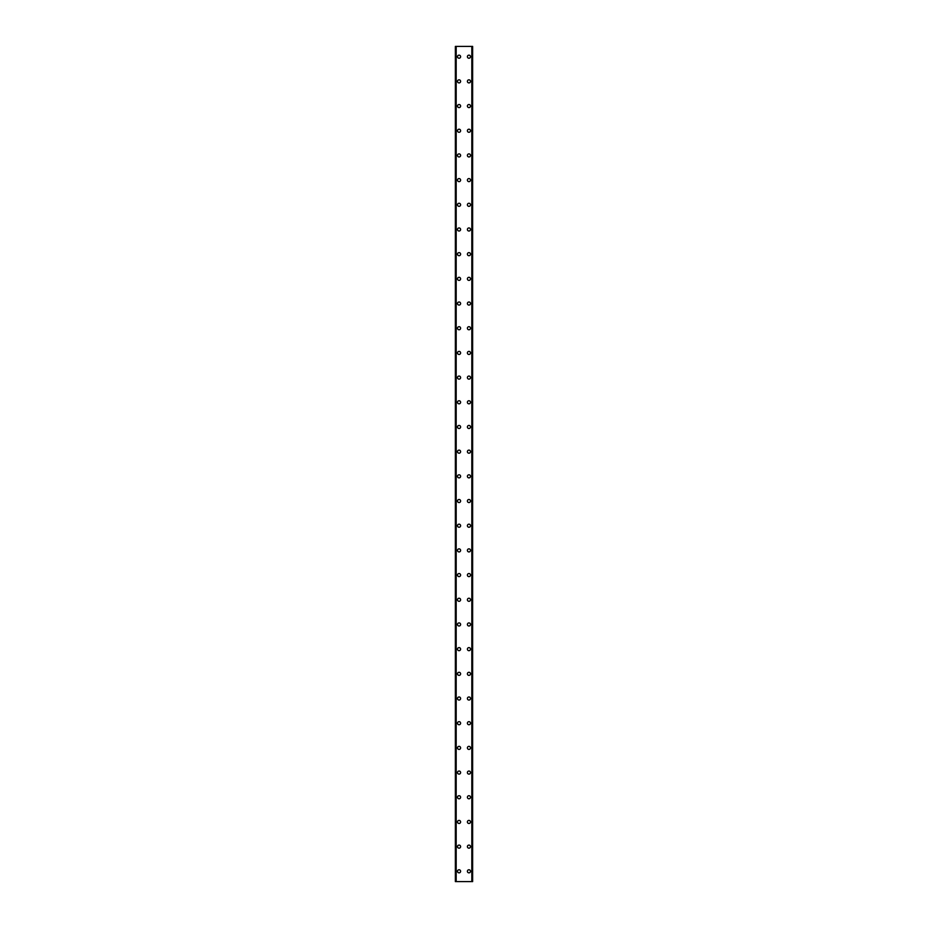 <?xml version="1.0" encoding="UTF-8"?>
<svg xmlns="http://www.w3.org/2000/svg" width="928" height="928" viewBox="0 0 928 928"><rect width="100%" height="100%" fill="white"/><g stroke="black" fill="none" stroke-linecap="round" stroke-linejoin="round"><path stroke-width="1.39" d="M457.516 871.311A1.543 1.543 0 0 1 459.058 869.768A1.543 1.543 0 0 1 460.601 871.311A1.543 1.543 0 0 1 459.058 872.854A1.543 1.543 0 0 1 457.516 871.311M457.516 846.626A1.543 1.543 0 0 1 459.058 845.083A1.543 1.543 0 0 1 460.601 846.626A1.543 1.543 0 0 1 459.058 848.169A1.543 1.543 0 0 1 457.516 846.626M457.516 821.941A1.543 1.543 0 0 1 459.058 820.398A1.543 1.543 0 0 1 460.601 821.941A1.543 1.543 0 0 1 459.058 823.484A1.543 1.543 0 0 1 457.516 821.941M457.516 797.256A1.543 1.543 0 0 1 459.058 795.714A1.543 1.543 0 0 1 460.601 797.256A1.543 1.543 0 0 1 459.058 798.799A1.543 1.543 0 0 1 457.516 797.256M457.516 772.572A1.543 1.543 0 0 1 459.058 771.029A1.543 1.543 0 0 1 460.601 772.572A1.543 1.543 0 0 1 459.058 774.114A1.543 1.543 0 0 1 457.516 772.572M457.516 747.887A1.543 1.543 0 0 1 459.058 746.344A1.543 1.543 0 0 1 460.601 747.887A1.543 1.543 0 0 1 459.058 749.43A1.543 1.543 0 0 1 457.516 747.887M457.516 723.202A1.543 1.543 0 0 1 459.058 721.659A1.543 1.543 0 0 1 460.601 723.202A1.543 1.543 0 0 1 459.058 724.745A1.543 1.543 0 0 1 457.516 723.202M457.516 698.517A1.543 1.543 0 0 1 459.058 696.974A1.543 1.543 0 0 1 460.601 698.517A1.543 1.543 0 0 1 459.058 700.06A1.543 1.543 0 0 1 457.516 698.517M457.516 673.832A1.543 1.543 0 0 1 459.058 672.29A1.543 1.543 0 0 1 460.601 673.832A1.543 1.543 0 0 1 459.058 675.375A1.543 1.543 0 0 1 457.516 673.832M457.516 649.148A1.543 1.543 0 0 1 459.058 647.605A1.543 1.543 0 0 1 460.601 649.148A1.543 1.543 0 0 1 459.058 650.69A1.543 1.543 0 0 1 457.516 649.148M457.516 624.463A1.543 1.543 0 0 1 459.058 622.92A1.543 1.543 0 0 1 460.601 624.463A1.543 1.543 0 0 1 459.058 626.006A1.543 1.543 0 0 1 457.516 624.463M457.516 599.766A1.543 1.543 0 0 1 459.058 598.224A1.543 1.543 0 0 1 460.601 599.766A1.543 1.543 0 0 1 459.058 601.309A1.543 1.543 0 0 1 457.516 599.766M457.516 575.082A1.543 1.543 0 0 1 459.058 573.539A1.543 1.543 0 0 1 460.601 575.082A1.543 1.543 0 0 1 459.058 576.624A1.543 1.543 0 0 1 457.516 575.082M457.516 550.397A1.543 1.543 0 0 1 459.058 548.854A1.543 1.543 0 0 1 460.601 550.397A1.543 1.543 0 0 1 459.058 551.94A1.543 1.543 0 0 1 457.516 550.397M457.516 525.712A1.543 1.543 0 0 1 459.058 524.169A1.543 1.543 0 0 1 460.601 525.712A1.543 1.543 0 0 1 459.058 527.255A1.543 1.543 0 0 1 457.516 525.712M457.516 501.027A1.543 1.543 0 0 1 459.058 499.484A1.543 1.543 0 0 1 460.601 501.027A1.543 1.543 0 0 1 459.058 502.57A1.543 1.543 0 0 1 457.516 501.027M457.516 476.342A1.543 1.543 0 0 1 459.058 474.8A1.543 1.543 0 0 1 460.601 476.342A1.543 1.543 0 0 1 459.058 477.885A1.543 1.543 0 0 1 457.516 476.342M457.516 451.658A1.543 1.543 0 0 1 459.058 450.115A1.543 1.543 0 0 1 460.601 451.658A1.543 1.543 0 0 1 459.058 453.2A1.543 1.543 0 0 1 457.516 451.658M457.516 426.973A1.543 1.543 0 0 1 459.058 425.43A1.543 1.543 0 0 1 460.601 426.973A1.543 1.543 0 0 1 459.058 428.516A1.543 1.543 0 0 1 457.516 426.973M457.516 402.288A1.543 1.543 0 0 1 459.058 400.745A1.543 1.543 0 0 1 460.601 402.288A1.543 1.543 0 0 1 459.058 403.831A1.543 1.543 0 0 1 457.516 402.288M457.516 377.603A1.543 1.543 0 0 1 459.058 376.06A1.543 1.543 0 0 1 460.601 377.603A1.543 1.543 0 0 1 459.058 379.146A1.543 1.543 0 0 1 457.516 377.603M457.516 352.918A1.543 1.543 0 0 1 459.058 351.376A1.543 1.543 0 0 1 460.601 352.918A1.543 1.543 0 0 1 459.058 354.461A1.543 1.543 0 0 1 457.516 352.918M457.516 328.234A1.543 1.543 0 0 1 459.058 326.691A1.543 1.543 0 0 1 460.601 328.234A1.543 1.543 0 0 1 459.058 329.776A1.543 1.543 0 0 1 457.516 328.234M457.516 303.537A1.543 1.543 0 0 1 459.058 301.994A1.543 1.543 0 0 1 460.601 303.537A1.543 1.543 0 0 1 459.058 305.08A1.543 1.543 0 0 1 457.516 303.537M457.516 278.852A1.543 1.543 0 0 1 459.058 277.31A1.543 1.543 0 0 1 460.601 278.852A1.543 1.543 0 0 1 459.058 280.395A1.543 1.543 0 0 1 457.516 278.852M457.516 254.168A1.543 1.543 0 0 1 459.058 252.625A1.543 1.543 0 0 1 460.601 254.168A1.543 1.543 0 0 1 459.058 255.71A1.543 1.543 0 0 1 457.516 254.168M457.516 229.483A1.543 1.543 0 0 1 459.058 227.94A1.543 1.543 0 0 1 460.601 229.483A1.543 1.543 0 0 1 459.058 231.026A1.543 1.543 0 0 1 457.516 229.483M457.516 204.798A1.543 1.543 0 0 1 459.058 203.255A1.543 1.543 0 0 1 460.601 204.798A1.543 1.543 0 0 1 459.058 206.341A1.543 1.543 0 0 1 457.516 204.798M457.516 180.113A1.543 1.543 0 0 1 459.058 178.57A1.543 1.543 0 0 1 460.601 180.113A1.543 1.543 0 0 1 459.058 181.656A1.543 1.543 0 0 1 457.516 180.113M457.516 155.428A1.543 1.543 0 0 1 459.058 153.886A1.543 1.543 0 0 1 460.601 155.428A1.543 1.543 0 0 1 459.058 156.971A1.543 1.543 0 0 1 457.516 155.428M457.516 130.744A1.543 1.543 0 0 1 459.058 129.201A1.543 1.543 0 0 1 460.601 130.744A1.543 1.543 0 0 1 459.058 132.286A1.543 1.543 0 0 1 457.516 130.744M457.516 106.059A1.543 1.543 0 0 1 459.058 104.516A1.543 1.543 0 0 1 460.601 106.059A1.543 1.543 0 0 1 459.058 107.602A1.543 1.543 0 0 1 457.516 106.059M457.516 81.374A1.543 1.543 0 0 1 459.058 79.831A1.543 1.543 0 0 1 460.601 81.374A1.543 1.543 0 0 1 459.058 82.917A1.543 1.543 0 0 1 457.516 81.374M457.516 56.689A1.543 1.543 0 0 1 459.058 55.146A1.543 1.543 0 0 1 460.601 56.689A1.543 1.543 0 0 1 459.058 58.232A1.543 1.543 0 0 1 457.516 56.689M467.399 871.311A1.543 1.543 0 0 1 468.942 869.768A1.543 1.543 0 0 1 470.484 871.311A1.543 1.543 0 0 1 468.942 872.854A1.543 1.543 0 0 1 467.399 871.311M467.399 846.626A1.543 1.543 0 0 1 468.942 845.083A1.543 1.543 0 0 1 470.484 846.626A1.543 1.543 0 0 1 468.942 848.169A1.543 1.543 0 0 1 467.399 846.626M467.399 821.941A1.543 1.543 0 0 1 468.942 820.398A1.543 1.543 0 0 1 470.484 821.941A1.543 1.543 0 0 1 468.942 823.484A1.543 1.543 0 0 1 467.399 821.941M467.399 797.256A1.543 1.543 0 0 1 468.942 795.714A1.543 1.543 0 0 1 470.484 797.256A1.543 1.543 0 0 1 468.942 798.799A1.543 1.543 0 0 1 467.399 797.256M467.399 772.572A1.543 1.543 0 0 1 468.942 771.029A1.543 1.543 0 0 1 470.484 772.572A1.543 1.543 0 0 1 468.942 774.114A1.543 1.543 0 0 1 467.399 772.572M467.399 747.887A1.543 1.543 0 0 1 468.942 746.344A1.543 1.543 0 0 1 470.484 747.887A1.543 1.543 0 0 1 468.942 749.43A1.543 1.543 0 0 1 467.399 747.887M467.399 723.202A1.543 1.543 0 0 1 468.942 721.659A1.543 1.543 0 0 1 470.484 723.202A1.543 1.543 0 0 1 468.942 724.745A1.543 1.543 0 0 1 467.399 723.202M467.399 698.517A1.543 1.543 0 0 1 468.942 696.974A1.543 1.543 0 0 1 470.484 698.517A1.543 1.543 0 0 1 468.942 700.06A1.543 1.543 0 0 1 467.399 698.517M467.399 673.832A1.543 1.543 0 0 1 468.942 672.29A1.543 1.543 0 0 1 470.484 673.832A1.543 1.543 0 0 1 468.942 675.375A1.543 1.543 0 0 1 467.399 673.832M467.399 649.148A1.543 1.543 0 0 1 468.942 647.605A1.543 1.543 0 0 1 470.484 649.148A1.543 1.543 0 0 1 468.942 650.69A1.543 1.543 0 0 1 467.399 649.148M467.399 624.463A1.543 1.543 0 0 1 468.942 622.92A1.543 1.543 0 0 1 470.484 624.463A1.543 1.543 0 0 1 468.942 626.006A1.543 1.543 0 0 1 467.399 624.463M467.399 599.766A1.543 1.543 0 0 1 468.942 598.224A1.543 1.543 0 0 1 470.484 599.766A1.543 1.543 0 0 1 468.942 601.309A1.543 1.543 0 0 1 467.399 599.766M467.399 575.082A1.543 1.543 0 0 1 468.942 573.539A1.543 1.543 0 0 1 470.484 575.082A1.543 1.543 0 0 1 468.942 576.624A1.543 1.543 0 0 1 467.399 575.082M467.399 550.397A1.543 1.543 0 0 1 468.942 548.854A1.543 1.543 0 0 1 470.484 550.397A1.543 1.543 0 0 1 468.942 551.94A1.543 1.543 0 0 1 467.399 550.397M467.399 525.712A1.543 1.543 0 0 1 468.942 524.169A1.543 1.543 0 0 1 470.484 525.712A1.543 1.543 0 0 1 468.942 527.255A1.543 1.543 0 0 1 467.399 525.712M467.399 501.027A1.543 1.543 0 0 1 468.942 499.484A1.543 1.543 0 0 1 470.484 501.027A1.543 1.543 0 0 1 468.942 502.57A1.543 1.543 0 0 1 467.399 501.027M467.399 476.342A1.543 1.543 0 0 1 468.942 474.8A1.543 1.543 0 0 1 470.484 476.342A1.543 1.543 0 0 1 468.942 477.885A1.543 1.543 0 0 1 467.399 476.342M467.399 451.658A1.543 1.543 0 0 1 468.942 450.115A1.543 1.543 0 0 1 470.484 451.658A1.543 1.543 0 0 1 468.942 453.2A1.543 1.543 0 0 1 467.399 451.658M467.399 426.973A1.543 1.543 0 0 1 468.942 425.43A1.543 1.543 0 0 1 470.484 426.973A1.543 1.543 0 0 1 468.942 428.516A1.543 1.543 0 0 1 467.399 426.973M467.399 402.288A1.543 1.543 0 0 1 468.942 400.745A1.543 1.543 0 0 1 470.484 402.288A1.543 1.543 0 0 1 468.942 403.831A1.543 1.543 0 0 1 467.399 402.288M467.399 377.603A1.543 1.543 0 0 1 468.942 376.06A1.543 1.543 0 0 1 470.484 377.603A1.543 1.543 0 0 1 468.942 379.146A1.543 1.543 0 0 1 467.399 377.603M467.399 352.918A1.543 1.543 0 0 1 468.942 351.376A1.543 1.543 0 0 1 470.484 352.918A1.543 1.543 0 0 1 468.942 354.461A1.543 1.543 0 0 1 467.399 352.918M467.399 328.234A1.543 1.543 0 0 1 468.942 326.691A1.543 1.543 0 0 1 470.484 328.234A1.543 1.543 0 0 1 468.942 329.776A1.543 1.543 0 0 1 467.399 328.234M467.399 303.537A1.543 1.543 0 0 1 468.942 301.994A1.543 1.543 0 0 1 470.484 303.537A1.543 1.543 0 0 1 468.942 305.08A1.543 1.543 0 0 1 467.399 303.537M467.399 278.852A1.543 1.543 0 0 1 468.942 277.31A1.543 1.543 0 0 1 470.484 278.852A1.543 1.543 0 0 1 468.942 280.395A1.543 1.543 0 0 1 467.399 278.852M467.399 254.168A1.543 1.543 0 0 1 468.942 252.625A1.543 1.543 0 0 1 470.484 254.168A1.543 1.543 0 0 1 468.942 255.71A1.543 1.543 0 0 1 467.399 254.168M467.399 229.483A1.543 1.543 0 0 1 468.942 227.94A1.543 1.543 0 0 1 470.484 229.483A1.543 1.543 0 0 1 468.942 231.026A1.543 1.543 0 0 1 467.399 229.483M467.399 204.798A1.543 1.543 0 0 1 468.942 203.255A1.543 1.543 0 0 1 470.484 204.798A1.543 1.543 0 0 1 468.942 206.341A1.543 1.543 0 0 1 467.399 204.798M467.399 180.113A1.543 1.543 0 0 1 468.942 178.57A1.543 1.543 0 0 1 470.484 180.113A1.543 1.543 0 0 1 468.942 181.656A1.543 1.543 0 0 1 467.399 180.113M467.399 155.428A1.543 1.543 0 0 1 468.942 153.886A1.543 1.543 0 0 1 470.484 155.428A1.543 1.543 0 0 1 468.942 156.971A1.543 1.543 0 0 1 467.399 155.428M467.399 130.744A1.543 1.543 0 0 1 468.942 129.201A1.543 1.543 0 0 1 470.484 130.744A1.543 1.543 0 0 1 468.942 132.286A1.543 1.543 0 0 1 467.399 130.744M467.399 106.059A1.543 1.543 0 0 1 468.942 104.516A1.543 1.543 0 0 1 470.484 106.059A1.543 1.543 0 0 1 468.942 107.602A1.543 1.543 0 0 1 467.399 106.059M467.399 81.374A1.543 1.543 0 0 1 468.942 79.831A1.543 1.543 0 0 1 470.484 81.374A1.543 1.543 0 0 1 468.942 82.917A1.543 1.543 0 0 1 467.399 81.374M467.399 56.689A1.543 1.543 0 0 1 468.942 55.146A1.543 1.543 0 0 1 470.484 56.689A1.543 1.543 0 0 1 468.942 58.232A1.543 1.543 0 0 1 467.399 56.689M472.549 46.4L455.358 46.4L455.358 881.6L472.642 881.6L472.642 46.4L472.549 881.6M455.95 46.4L455.95 881.6L455.95 46.4M472.642 46.4L472.642 881.6M472.05 881.6L472.05 46.4L472.05 881.6M455.358 881.6L455.358 46.4M455.451 46.4L455.451 881.6M456.182 46.4L456.182 881.6M471.818 46.4L471.818 881.6M455.984 46.4L455.984 881.6M472.016 46.4L472.016 881.6"/></g></svg>
